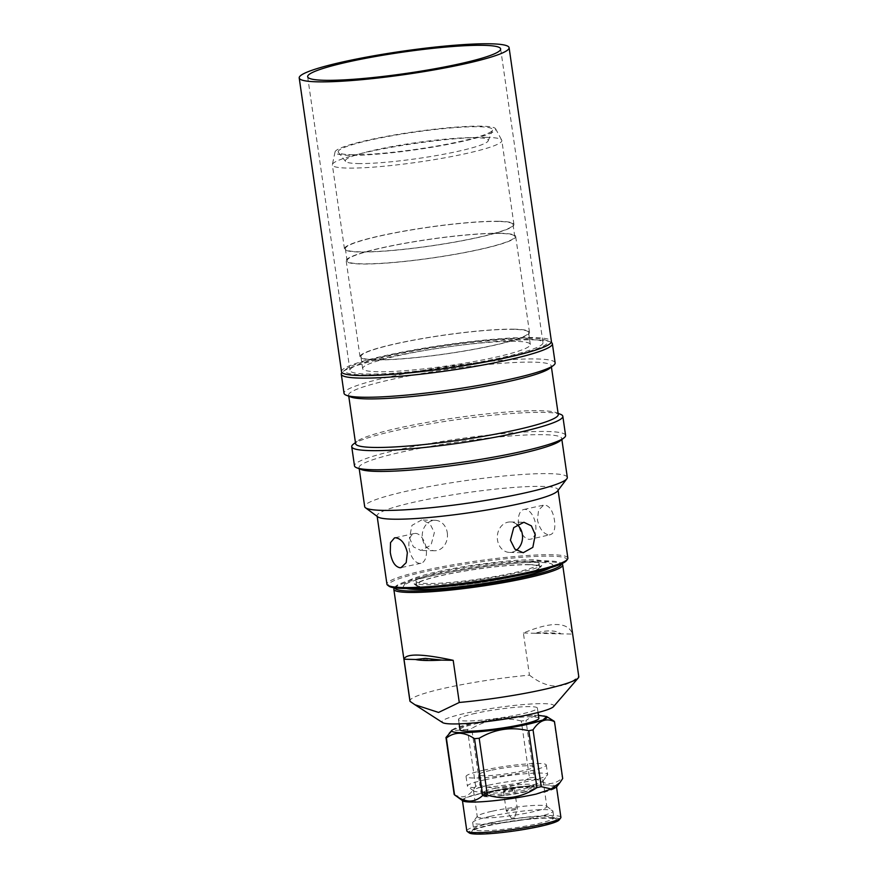 <?xml version="1.0" encoding="UTF-8"?>
<svg xmlns="http://www.w3.org/2000/svg" width="878" height="878" viewBox="0 0 878 878"><rect width="100%" height="100%" fill="white"/><g stroke="black" fill="none" stroke-linecap="round" stroke-linejoin="round"><path stroke-width="0.66" stroke-dasharray="4.39 3.29" d="M538.719 715.35C524.89 714.911 493.074 718.775 472.474 723.384A48.136 5.323 171.8 0 1 546.698 716.58M475.646 713.298A39.85 4.401 -8.2 0 0 458.514 719.477A39.85 4.401 -8.2 0 0 479.849 720.322A39.85 4.401 -8.2 0 0 520.27 714.286A39.85 4.401 -8.2 0 0 537.402 708.107A39.85 4.401 -8.2 0 0 516.066 707.262A39.85 4.401 -8.2 0 0 475.646 713.298M538.872 718.303A39.85 4.401 -8.2 0 0 517.537 717.458A39.85 4.401 -8.2 0 0 477.116 723.494A39.85 4.401 -8.2 0 0 459.984 729.673M553.568 706.581A56.521 6.245 -8.2 0 0 526.723 704.288A56.521 6.245 -8.2 0 0 466.306 713.09A56.521 6.245 -8.2 0 0 442.567 722.572M535.02 633.312A76.693 8.484 171.8 0 1 560.943 633.883L535.02 633.257C547.148 629.899 555.785 630.097 560.932 633.839L572.577 634.092C567.989 621.712 551.582 621.35 523.376 633.005L529.445 675.149A85.309 9.428 -8.2 0 0 446.595 687.748A85.309 9.428 -8.2 0 0 409.916 700.973M394.2 588.183A85.309 9.428 171.8 0 1 430.494 576.067A85.309 9.428 171.8 0 1 562.03 563.994M394.859 587.887A84.09 9.296 171.8 0 1 395.232 586.822A84.09 9.296 171.8 0 1 431.01 574.881A84.09 9.296 171.8 0 1 560.658 562.985A84.09 9.296 171.8 0 1 561.316 563.906M562.293 778.018L554.095 721.189C549.112 717.82 544.173 716.009 539.29 715.757C534.428 715.811 529.983 717.414 525.966 720.564L534.153 777.392C539.147 781.222 544.119 783.297 549.068 783.604C553.996 783.494 558.408 781.639 562.293 778.018A54.842 6.058 171.8 0 1 562.688 778.545M454.167 794.36C462.399 799.375 469.554 796.675 475.624 786.238A54.842 6.058 171.8 0 1 479.893 785.305C497.475 790.529 514.003 788.027 529.478 777.809L521.291 720.981A54.842 6.058 171.8 0 1 525.966 720.564M521.291 720.981C503.818 716.755 487.29 719.258 471.705 728.466L479.893 785.305M475.624 786.238L467.425 729.409A54.842 6.058 171.8 0 1 471.705 728.466M467.425 729.409L451.775 730.847M451.994 730.222A48.136 5.323 171.8 0 1 472.474 723.384L452.082 730.112M529.478 777.809A54.842 6.058 171.8 0 1 534.153 777.392M556.531 787.039L556.487 786.743A47.533 5.257 -8.2 0 0 531.036 785.733A47.533 5.257 -8.2 0 0 482.834 792.933A47.533 5.257 -8.2 0 0 462.399 800.297L462.443 800.593M560.899 817.308A47.533 5.257 -8.2 0 0 535.448 816.299A47.533 5.257 -8.2 0 0 487.235 823.498A47.533 5.257 -8.2 0 0 466.811 830.873M559.143 819.964A45.7 5.048 -8.2 0 0 537.084 818.219A45.7 5.048 -8.2 0 0 488.519 825.32A45.7 5.048 -8.2 0 0 469.236 832.926M538.159 826.417A42.956 4.752 -8.2 0 0 556.29 819.273A42.956 4.752 -8.2 0 0 490.056 825.353A42.956 4.752 -8.2 0 0 471.782 831.455A42.956 4.752 -8.2 0 0 492.514 833.09A42.956 4.752 -8.2 0 0 538.159 826.417M491.076 822.993A40.52 4.478 171.8 0 1 553.557 817.253A40.52 4.478 171.8 0 1 553.875 817.714A40.52 4.478 171.8 0 1 536.458 823.992A40.52 4.478 171.8 0 1 495.357 830.127A40.52 4.478 171.8 0 1 473.659 829.271A40.52 4.478 171.8 0 1 473.835 828.744A40.52 4.478 171.8 0 1 491.076 822.993M490.122 816.397A40.52 4.478 171.8 0 1 552.602 810.657A40.52 4.478 171.8 0 1 552.92 811.118A40.52 4.478 171.8 0 1 535.503 817.396A40.52 4.478 171.8 0 1 494.402 823.542A40.52 4.478 171.8 0 1 472.704 822.675A40.52 4.478 171.8 0 1 472.88 822.148A40.52 4.478 171.8 0 1 490.122 816.397M492.371 811.184A35.153 3.885 171.8 0 1 546.577 806.213A35.153 3.885 171.8 0 1 546.851 806.608A35.153 3.885 171.8 0 1 531.739 812.051A35.153 3.885 171.8 0 1 496.081 817.385A35.153 3.885 171.8 0 1 477.259 816.639A35.153 3.885 171.8 0 1 477.412 816.178A35.153 3.885 171.8 0 1 492.371 811.184M488.618 785.173A35.153 3.885 171.8 0 1 524.276 779.851A35.153 3.885 171.8 0 1 543.109 780.597A35.153 3.885 171.8 0 1 542.944 781.058A35.153 3.885 171.8 0 1 527.985 786.051A35.153 3.885 171.8 0 1 473.791 791.023A35.153 3.885 171.8 0 1 473.505 790.628A35.153 3.885 171.8 0 1 488.618 785.173M484.854 779.829A40.52 4.478 171.8 0 1 525.955 773.694A40.52 4.478 171.8 0 1 547.652 774.55A40.52 4.478 171.8 0 1 547.477 775.076A40.52 4.478 171.8 0 1 530.235 780.838A40.52 4.478 171.8 0 1 467.754 786.567A40.52 4.478 171.8 0 1 467.436 786.117A40.52 4.478 171.8 0 1 484.854 779.829M483.471 770.236A40.52 4.478 171.8 0 1 524.572 764.101A40.52 4.478 171.8 0 1 546.27 764.957A40.52 4.478 171.8 0 1 528.852 771.246A40.52 4.478 171.8 0 1 487.751 777.381A40.52 4.478 171.8 0 1 466.053 776.525A40.52 4.478 171.8 0 1 483.471 770.236M490.604 770.401A27.789 3.073 -8.2 0 0 478.664 774.703A27.789 3.073 -8.2 0 0 493.535 775.296A27.789 3.073 -8.2 0 0 521.719 771.082A27.789 3.073 -8.2 0 0 533.67 766.779A27.789 3.073 -8.2 0 0 518.788 766.187A27.789 3.073 -8.2 0 0 490.604 770.401M493.634 791.374A27.789 3.073 -8.2 0 0 481.682 795.687A27.789 3.073 -8.2 0 0 496.564 796.28A27.789 3.073 -8.2 0 0 524.748 792.066A27.789 3.073 -8.2 0 0 536.688 787.764A27.789 3.073 -8.2 0 0 521.806 787.171A27.789 3.073 -8.2 0 0 493.634 791.374M523.277 792.033A25.166 2.777 -8.2 0 0 534.098 788.137A25.166 2.777 -8.2 0 0 520.621 787.599A25.166 2.777 -8.2 0 0 495.093 791.407A25.166 2.777 -8.2 0 0 484.283 795.314A25.166 2.777 -8.2 0 0 497.749 795.841A25.166 2.777 -8.2 0 0 523.277 792.033M494.665 788.411A25.166 2.777 171.8 0 1 520.193 784.603A25.166 2.777 171.8 0 1 533.659 785.13A25.166 2.777 171.8 0 1 533.55 785.459A25.166 2.777 171.8 0 1 522.849 789.037A25.166 2.777 171.8 0 1 484.041 792.593A25.166 2.777 171.8 0 1 483.844 792.318A25.166 2.777 171.8 0 1 494.665 788.411M495.949 790.233A23.333 2.579 -8.2 0 0 486.094 794.118A23.333 2.579 -8.2 0 0 522.081 790.815A23.333 2.579 -8.2 0 0 532.013 787.5A23.333 2.579 -8.2 0 0 520.742 786.611A23.333 2.579 -8.2 0 0 495.949 790.233M505.871 790.452A5.608 0.615 -8.2 0 0 503.467 791.319A5.608 0.615 -8.2 0 0 506.463 791.44A5.608 0.615 -8.2 0 0 512.148 790.595A5.608 0.615 -8.2 0 0 514.563 789.728A5.608 0.615 -8.2 0 0 511.556 789.607A5.608 0.615 -8.2 0 0 505.871 790.452M508.636 809.637A5.608 0.615 -8.2 0 0 506.233 810.504A5.608 0.615 -8.2 0 0 506.244 810.537A5.608 0.615 -8.2 0 0 509.361 810.613A5.608 0.615 -8.2 0 0 514.914 809.768A5.608 0.615 -8.2 0 0 517.329 808.934A5.608 0.615 -8.2 0 0 517.329 808.901A5.608 0.615 -8.2 0 0 514.321 808.781A5.608 0.615 -8.2 0 0 508.636 809.637M512.137 818.076L514.497 817.89L512.137 818.076M415.634 659.532L441.557 660.113M529.445 675.149C547.773 689.318 564.181 689.68 578.657 676.236L572.577 634.092M523.376 633.005L535.02 633.257M536.063 794.107A47.533 5.257 -8.2 0 0 556.279 787.357L548.245 784.998C534.592 784.559 503.16 788.367 482.834 792.933L466.503 797.465L462.772 800.835M406.492 588.534A75.508 8.352 171.8 0 1 403.419 586.164A75.508 8.352 171.8 0 1 457.614 570.733A75.508 8.352 171.8 0 1 539.729 562.381A75.508 8.352 171.8 0 1 552.613 564.664A75.508 8.352 171.8 0 1 550.33 567.814M529.566 564.62A63.062 6.969 -8.2 0 0 457.295 572.247A63.062 6.969 -8.2 0 0 415.865 585.33A63.062 6.969 -8.2 0 0 426.609 587.239A63.062 6.969 -8.2 0 0 495.192 580.27A63.062 6.969 -8.2 0 0 540.442 567.375A63.062 6.969 -8.2 0 0 529.566 564.62M427.356 587.075A62.151 6.87 171.8 0 1 416.567 584.792A62.151 6.87 171.8 0 1 459.403 571.973A62.151 6.87 171.8 0 1 528.83 564.784A62.151 6.87 171.8 0 1 539.608 567.067A62.151 6.87 171.8 0 1 496.772 579.886A62.151 6.87 171.8 0 1 427.356 587.075M528.315 561.185A62.151 6.87 -8.2 0 0 458.887 568.373A62.151 6.87 -8.2 0 0 416.051 581.192A62.151 6.87 -8.2 0 0 426.829 583.475A62.151 6.87 -8.2 0 0 496.257 576.286A62.151 6.87 -8.2 0 0 539.092 563.467A62.151 6.87 -8.2 0 0 528.315 561.185M528.874 339.138A97.502 10.777 171.8 0 1 542.977 342.629A97.502 10.777 171.8 0 1 473.308 363.174A97.502 10.777 171.8 0 1 364.074 373.929A97.502 10.777 171.8 0 1 349.971 370.439A97.502 10.777 171.8 0 1 419.64 349.894A97.502 10.777 171.8 0 1 528.874 339.138M341.531 371.657A106.029 11.721 171.8 0 1 417.291 349.312A106.029 11.721 171.8 0 1 536.085 337.624A106.029 11.721 171.8 0 1 551.417 341.41M409.488 537.984L413.395 546.851L420.902 550.462L431.043 545.106L434.369 532.518L429.891 523.628L421.583 519.995L411.947 525.373L409.488 537.984M567.868 558.09A91.4 10.108 -8.2 0 0 552.021 554.742A91.4 10.108 -8.2 0 0 449.92 565.322A91.4 10.108 -8.2 0 0 386.935 584.166M557.618 490.956A91.4 10.108 -8.2 0 0 558.024 489.759A91.4 10.108 -8.2 0 0 542.165 486.401A91.4 10.108 -8.2 0 0 440.076 496.981A91.4 10.108 -8.2 0 0 377.079 515.836A91.4 10.108 -8.2 0 0 377.803 516.868M549.167 534.954C553.875 534.252 555.653 529.401 554.49 520.391C553.019 511.194 549.804 506.068 544.843 504.993L543.723 505.102L538.576 510.085L537.435 520.017C539.597 529.05 543.504 534.033 549.167 534.954L530.378 539.224A15.233 8.363 77.6 0 1 518.58 524.155A15.233 8.363 77.6 0 1 523.837 509.47A15.233 8.363 77.6 0 1 535.635 524.528A15.233 8.363 77.6 0 1 530.378 539.224M481.649 126.18A81.182 8.978 -8.2 0 0 392.532 135.3A81.182 8.978 -8.2 0 0 335.045 151.949A81.182 8.978 -8.2 0 0 349.115 155.296A81.182 8.978 -8.2 0 0 441.327 145.627A81.182 8.978 -8.2 0 0 495.609 128.814A81.182 8.978 -8.2 0 0 481.649 126.18M486.994 137.374A85.616 9.46 -8.2 0 0 393.015 146.999A85.616 9.46 -8.2 0 0 332.378 164.548A85.616 9.46 -8.2 0 0 332.367 164.943A85.616 9.46 -8.2 0 0 347.216 168.082A85.616 9.46 -8.2 0 0 442.841 158.172A85.616 9.46 -8.2 0 0 501.843 140.524A85.616 9.46 -8.2 0 0 501.722 140.151A85.616 9.46 -8.2 0 0 486.994 137.374M499.088 221.3A85.616 9.46 -8.2 0 0 403.463 231.199A85.616 9.46 -8.2 0 0 344.461 248.858A85.616 9.46 -8.2 0 0 359.311 252.008A85.616 9.46 -8.2 0 0 454.936 242.098A85.616 9.46 -8.2 0 0 513.937 224.439A85.616 9.46 -8.2 0 0 499.088 221.3M500.076 233.449A84.705 9.362 -8.2 0 0 405.46 243.25A84.705 9.362 -8.2 0 0 347.095 260.722A84.705 9.362 -8.2 0 0 361.78 263.828A84.705 9.362 -8.2 0 0 456.384 254.027A84.705 9.362 -8.2 0 0 514.76 236.555A84.705 9.362 -8.2 0 0 500.076 233.449M498.342 221.465A84.705 9.362 -8.2 0 0 403.737 231.265A84.705 9.362 -8.2 0 0 345.361 248.726A84.705 9.362 -8.2 0 0 360.057 251.843A84.705 9.362 -8.2 0 0 454.661 242.043A84.705 9.362 -8.2 0 0 513.037 224.57A84.705 9.362 -8.2 0 0 498.342 221.465M514.64 329.195A85.616 9.46 -8.2 0 0 419.015 339.106A85.616 9.46 -8.2 0 0 360.013 356.753A85.616 9.46 -8.2 0 0 374.862 359.903A85.616 9.46 -8.2 0 0 470.487 349.993A85.616 9.46 -8.2 0 0 529.489 332.334A85.616 9.46 -8.2 0 0 514.64 329.195M500.822 233.285A85.616 9.46 -8.2 0 0 405.186 243.195A85.616 9.46 -8.2 0 0 346.184 260.854A85.616 9.46 -8.2 0 0 361.034 263.993A85.616 9.46 -8.2 0 0 456.659 254.082A85.616 9.46 -8.2 0 0 515.671 236.423A85.616 9.46 -8.2 0 0 500.822 233.285M515.616 341.344A84.705 9.362 -8.2 0 0 421.012 351.145A84.705 9.362 -8.2 0 0 362.636 368.617A84.705 9.362 -8.2 0 0 377.331 371.723A84.705 9.362 -8.2 0 0 471.936 361.923A84.705 9.362 -8.2 0 0 530.312 344.45A84.705 9.362 -8.2 0 0 515.616 341.344M513.893 329.36A84.705 9.362 -8.2 0 0 419.289 339.16A84.705 9.362 -8.2 0 0 360.913 356.633A84.705 9.362 -8.2 0 0 375.608 359.739A84.705 9.362 -8.2 0 0 470.213 349.938A84.705 9.362 -8.2 0 0 528.578 332.466A84.705 9.362 -8.2 0 0 513.893 329.36M530.049 338.173A102.375 11.315 -8.2 0 0 425.193 348.39A102.375 11.315 -8.2 0 0 346.733 368.705A102.375 11.315 -8.2 0 0 362.91 374.895A102.375 11.315 -8.2 0 0 486.445 361.352A102.375 11.315 -8.2 0 0 545.589 340.049A102.375 11.315 -8.2 0 0 530.049 338.173M551.241 342.354A106.633 11.787 -8.2 0 0 550.067 341.783A106.633 11.787 -8.2 0 0 533.879 339.841A106.633 11.787 -8.2 0 0 424.656 350.476A106.633 11.787 -8.2 0 0 342.936 371.635A106.633 11.787 -8.2 0 0 341.97 372.502M555.126 362.877A106.633 11.787 -8.2 0 0 536.634 358.97A106.633 11.787 -8.2 0 0 417.522 371.306A106.633 11.787 -8.2 0 0 344.033 393.3M549.672 368.343A102.375 11.315 -8.2 0 0 551.252 365.917A102.375 11.315 -8.2 0 0 533.506 362.153A102.375 11.315 -8.2 0 0 419.157 374.006A102.375 11.315 -8.2 0 0 348.61 395.111A102.375 11.315 -8.2 0 0 350.816 396.999M558.254 414.471A102.375 11.315 -8.2 0 0 556.048 412.583A102.375 11.315 -8.2 0 0 540.497 410.706A102.375 11.315 -8.2 0 0 435.642 420.924A102.375 11.315 -8.2 0 0 357.192 441.239A102.375 11.315 -8.2 0 0 355.601 443.664M560.526 414.317A106.633 11.787 -8.2 0 0 544.327 412.364A106.633 11.787 -8.2 0 0 435.104 422.998A106.633 11.787 -8.2 0 0 353.384 444.169M565.586 435.411A106.633 11.787 -8.2 0 0 547.082 431.493A106.633 11.787 -8.2 0 0 427.981 443.84A106.633 11.787 -8.2 0 0 354.482 465.834M560.12 440.877A102.375 11.315 -8.2 0 0 561.711 438.44A102.375 11.315 -8.2 0 0 543.954 434.687A102.375 11.315 -8.2 0 0 429.605 446.529A102.375 11.315 -8.2 0 0 359.058 467.645A102.375 11.315 -8.2 0 0 361.264 469.532M567.32 477.402A102.375 11.315 -8.2 0 0 549.562 473.648A102.375 11.315 -8.2 0 0 435.225 485.49A102.375 11.315 -8.2 0 0 364.677 506.606M566.442 560.647A90.182 9.965 -8.2 0 0 551.197 556.158A90.182 9.965 -8.2 0 0 445.761 567.451A90.182 9.965 -8.2 0 0 389.02 586.208M351.705 154.726A77.999 8.626 -8.2 0 0 436.454 146.121A77.999 8.626 -8.2 0 0 492.503 130.185A77.999 8.626 -8.2 0 0 479.048 126.75A77.999 8.626 -8.2 0 0 389.58 136.2A77.999 8.626 -8.2 0 0 338.414 152.388A77.999 8.626 -8.2 0 0 351.705 154.726M357.851 163.549A72.205 7.979 -8.2 0 0 436.311 155.582A72.205 7.979 -8.2 0 0 488.201 140.831A72.205 7.979 -8.2 0 0 475.744 137.659A72.205 7.979 -8.2 0 0 392.916 146.406A72.205 7.979 -8.2 0 0 345.548 161.387A72.205 7.979 -8.2 0 0 357.851 163.549M447.297 532.803A15.233 12.621 -88.7 0 1 434.522 550.758A15.233 12.621 -88.7 0 1 422.428 538.269A15.233 12.621 -88.7 0 1 435.192 520.303A15.233 12.621 -88.7 0 1 447.297 532.803M516.977 524.495A15.233 12.621 91.3 0 0 510.261 521.971A15.233 12.621 91.3 0 0 497.486 539.926A15.233 12.621 91.3 0 0 509.58 552.427A15.233 12.621 91.3 0 0 516.286 550.286M409.137 548.201A15.233 8.363 -102.4 0 0 420.935 563.259A15.233 8.363 -102.4 0 0 426.203 548.574A15.233 8.363 -102.4 0 0 414.405 533.506A15.233 8.363 -102.4 0 0 409.137 548.201M458.514 719.477L459.15 723.867M395.232 586.822L394.463 587.832M553.557 817.253L556.29 819.273M552.92 811.118L553.875 817.714M546.577 806.213L552.602 810.657M543.109 780.597L546.851 806.608M542.944 781.058L547.477 775.076M546.27 764.957L547.652 774.55M478.664 774.703L481.682 795.687M533.659 785.13L534.098 788.137M486.094 794.118L484.041 792.593M503.467 791.319L506.233 810.504M511.479 818.318L506.244 810.537M473.835 828.744L471.782 831.455M472.704 822.675L473.659 829.271M477.412 816.178L472.88 822.148M473.505 790.628L477.259 816.639M473.791 791.023L467.754 786.567M466.053 776.525L467.436 786.117M533.67 766.779L536.688 787.764M483.844 792.318L484.283 795.314M532.013 787.5L533.55 785.459M514.563 789.728L517.329 808.901L514.497 817.89M560.658 562.985L561.679 563.742M537.402 708.107L538.038 712.497M403.419 586.164C406.338 582.992 401.608 581.203 428.651 573.784C441.919 570.459 457.647 567.462 475.854 564.795L501.492 561.624C515.309 560.241 526.581 559.626 535.295 559.791L548.059 561.47L552.613 564.664M540.442 567.375L541.737 565.454C535.437 571.633 449.898 586.317 422.186 584.638L414.076 583.848L415.865 585.33M416.567 584.792L416.051 581.192M500.647 48.916L542.977 342.629M377.167 516.396L377.079 515.836M335.045 151.949L332.378 164.548M344.461 248.858L332.367 164.943M347.095 260.722L345.361 248.726M360.013 356.753L346.184 260.854M362.636 368.617L360.913 356.633M346.733 368.705L342.936 371.635M348.764 396.208L348.61 395.111M357.192 441.239L355.447 442.578M359.212 468.731L359.058 467.645M488.201 140.831L492.503 130.185M434.522 550.758L420.902 550.462M509.58 552.427L523.2 552.734M420.935 563.259L401.059 567.627M414.405 533.506L394.518 537.874M510.261 521.971L523.881 522.267M523.837 509.47L543.723 505.102M435.192 520.303L421.583 519.995M345.548 161.387L338.414 152.388M561.865 439.527L561.711 438.44M556.048 412.583L558.101 413.373M551.417 367.004L551.252 365.917M545.589 340.049L550.067 341.783M530.312 344.45L528.578 332.466M529.489 332.334L515.671 236.423M514.76 236.555L513.037 224.57M513.937 224.439L501.843 140.524M495.609 128.814L501.722 140.151M558.101 490.319L558.024 489.759M307.651 76.726L349.971 370.439M539.608 567.067L539.092 563.467"/><path stroke-width="1.32" d="M441.546 660.058L425.38 658.379L415.634 659.532A76.693 8.484 171.8 0 0 425.676 660.465A76.693 8.484 171.8 0 0 441.557 660.113L453.191 660.322L459.271 702.466A85.309 9.428 -8.2 0 0 542.121 689.867A85.309 9.428 -8.2 0 0 578.295 677.915A85.309 9.428 -8.2 0 0 578.789 676.642L562.699 564.96A85.309 9.428 171.8 0 1 526.032 578.185A85.309 9.428 171.8 0 1 439.505 591.103A85.309 9.428 171.8 0 1 393.827 589.292A85.309 9.428 171.8 0 1 394.2 588.183L394.463 587.832M546.698 716.58L546.698 716.58A48.136 5.323 171.8 0 1 526.383 724.58L542.9 720.004L546.698 716.58L538.719 715.35M459.15 723.867L459.984 729.673A39.85 4.401 -8.2 0 0 481.32 730.518A39.85 4.401 -8.2 0 0 521.741 724.482A39.85 4.401 -8.2 0 0 538.872 718.303L538.038 712.497M415.349 705.012L442.567 722.572A56.521 6.245 -8.2 0 0 529.61 714.494A56.521 6.245 -8.2 0 0 553.568 706.581L578.295 677.915M459.271 702.466L438.561 712.442L414.91 704.727L410.059 701.379L403.99 659.224C405.954 653.342 422.351 653.704 453.191 660.322M393.827 589.292L409.916 700.973A85.309 9.428 -8.2 0 0 410.059 701.379M561.316 563.906A84.09 9.296 171.8 0 1 525.176 576.967A84.09 9.296 171.8 0 1 439.757 589.72A84.09 9.296 171.8 0 1 394.859 587.887M451.775 730.847L445.969 737.52L454.167 794.36A54.842 6.058 171.8 0 0 454.563 794.875L446.375 738.047A54.842 6.058 171.8 0 1 445.969 737.52M446.375 738.047C450.414 734.886 454.859 733.284 459.699 733.24C464.605 733.503 469.543 735.314 474.504 738.672L482.702 795.501C478.784 799.134 474.383 800.988 469.478 801.087C464.517 800.769 459.545 798.706 454.563 794.875L462.794 800.846L470.641 802.042C484.338 802.47 515.66 798.673 536.063 794.107A47.533 5.257 -8.2 0 1 462.783 800.846M462.443 800.593L466.811 830.873A47.533 5.257 -8.2 0 0 467.184 831.411A47.533 5.257 -8.2 0 0 540.464 824.683A47.533 5.257 -8.2 0 0 560.691 817.934A47.533 5.257 -8.2 0 0 560.899 817.308L556.531 787.039M467.184 831.411L469.236 832.926A45.7 5.048 -8.2 0 0 539.696 826.461A45.7 5.048 -8.2 0 0 559.143 819.964L560.691 817.934M403.99 659.224L415.634 659.488M546.577 716.492L554.095 721.189A54.842 6.058 171.8 0 1 554.501 721.716L562.688 778.545L559.944 782.616L551.099 788.982L541.232 786.655A54.842 6.058 171.8 0 1 536.963 787.599C521.609 797.806 505.08 800.297 487.367 795.095A54.842 6.058 171.8 0 1 482.702 795.501M541.232 786.655L533.045 729.827A54.842 6.058 171.8 0 1 528.775 730.77L536.963 787.599M487.367 795.095L479.179 738.255A54.842 6.058 171.8 0 1 474.504 738.672M460.127 732.614C473.988 733.053 505.739 729.212 526.383 724.58A48.136 5.323 171.8 0 1 475.228 732.065A48.136 5.323 171.8 0 1 451.994 730.222L451.994 730.222M479.179 738.255C494.72 729.047 511.248 726.556 528.775 730.77M533.045 729.827C539.224 720.41 546.368 717.71 554.501 721.716M561.679 563.742L562.03 563.994A85.309 9.428 171.8 0 1 562.699 564.96M550.33 567.814A75.508 8.352 171.8 0 1 490.791 582.432A75.508 8.352 171.8 0 1 416.446 589.467A75.508 8.352 171.8 0 1 406.492 588.534M486.544 45.426A97.502 10.777 171.8 0 1 500.647 48.916A97.502 10.777 171.8 0 1 430.988 69.461A97.502 10.777 171.8 0 1 321.754 80.205A97.502 10.777 171.8 0 1 307.651 76.726A97.502 10.777 171.8 0 1 377.31 56.181A97.502 10.777 171.8 0 1 486.544 45.426M314.543 81.731A106.029 11.721 171.8 0 1 299.211 77.944A106.029 11.721 171.8 0 1 374.961 55.599A106.029 11.721 171.8 0 1 493.754 43.9A106.029 11.721 171.8 0 1 509.097 47.697A106.029 11.721 171.8 0 1 433.337 70.031A106.029 11.721 171.8 0 1 314.543 81.731M509.097 47.697L551.417 341.41A106.029 11.721 171.8 0 1 475.656 363.755A106.029 11.721 171.8 0 1 356.863 375.455A106.029 11.721 171.8 0 1 341.531 371.657L299.211 77.944M377.167 516.396L386.935 584.166A91.4 10.108 -8.2 0 0 387.648 585.198A91.4 10.108 -8.2 0 0 402.782 587.525A91.4 10.108 -8.2 0 0 500.032 577.79A91.4 10.108 -8.2 0 0 567.462 559.286A91.4 10.108 -8.2 0 0 567.868 558.09L558.101 490.319M399.929 567.737C394.968 566.661 391.753 561.525 390.282 552.339L390.523 542.615L394.518 537.874L395.616 537.775C401.268 538.686 405.175 543.669 407.348 552.712L406.196 562.644L401.059 567.627L399.929 567.737M359.212 468.731L364.677 506.606A102.375 11.315 -8.2 0 0 365.478 507.758L377.803 516.868A91.4 10.108 -8.2 0 0 392.938 519.183A91.4 10.108 -8.2 0 0 490.187 509.459A91.4 10.108 -8.2 0 0 557.618 490.956L566.87 478.74A102.375 11.315 -8.2 0 0 567.32 477.402L561.865 439.527M341.97 372.502A106.633 11.787 -8.2 0 0 341.279 374.171A106.633 11.787 -8.2 0 0 359.771 378.078A106.633 11.787 -8.2 0 0 478.883 365.742A106.633 11.787 -8.2 0 0 552.372 343.748A106.633 11.787 -8.2 0 0 551.241 342.354M341.279 374.171L344.033 393.3A106.633 11.787 -8.2 0 0 346.338 395.265A106.633 11.787 -8.2 0 0 362.526 397.218A106.633 11.787 -8.2 0 0 471.749 386.583A106.633 11.787 -8.2 0 0 553.48 365.413A106.633 11.787 -8.2 0 0 555.126 362.877L552.372 343.748M346.338 395.265L350.816 396.999A102.375 11.315 -8.2 0 0 366.356 398.875A102.375 11.315 -8.2 0 0 471.212 388.658A102.375 11.315 -8.2 0 0 549.672 368.343L553.48 365.413M348.764 396.208L355.601 443.664A102.375 11.315 -8.2 0 0 373.359 447.429A102.375 11.315 -8.2 0 0 487.707 435.576A102.375 11.315 -8.2 0 0 558.254 414.471L551.417 367.004M355.447 442.578L353.384 444.169A106.633 11.787 -8.2 0 0 351.727 446.704A106.633 11.787 -8.2 0 0 370.22 450.612A106.633 11.787 -8.2 0 0 489.331 438.276A106.633 11.787 -8.2 0 0 562.82 416.282A106.633 11.787 -8.2 0 0 560.526 414.317L558.101 413.373M351.727 446.704L354.482 465.834A106.633 11.787 -8.2 0 0 356.786 467.798A106.633 11.787 -8.2 0 0 372.985 469.741A106.633 11.787 -8.2 0 0 482.209 459.106A106.633 11.787 -8.2 0 0 563.928 437.946A106.633 11.787 -8.2 0 0 565.586 435.411L562.82 416.282M356.786 467.798L361.264 469.532A102.375 11.315 -8.2 0 0 376.816 471.398A102.375 11.315 -8.2 0 0 481.671 461.191A102.375 11.315 -8.2 0 0 560.12 440.877L563.928 437.946M365.478 507.758A102.375 11.315 -8.2 0 0 382.424 510.37A102.375 11.315 -8.2 0 0 491.351 499.472A102.375 11.315 -8.2 0 0 566.87 478.74M387.648 585.198L389.02 586.208A90.182 9.965 -8.2 0 0 403.946 588.501A90.182 9.965 -8.2 0 0 499.9 578.898A90.182 9.965 -8.2 0 0 566.442 560.647L567.462 559.286M535.284 534.757L532.836 547.356L523.2 552.734L514.881 549.101L510.414 540.211L513.729 527.634L523.881 522.267L531.388 525.878L535.284 534.757M516.286 550.286A15.233 12.621 91.3 0 0 522.355 534.461A15.233 12.621 91.3 0 0 516.977 524.495M559.944 782.616L556.268 787.368L536.063 794.107M452.082 730.112L449.141 733.404"/></g></svg>
